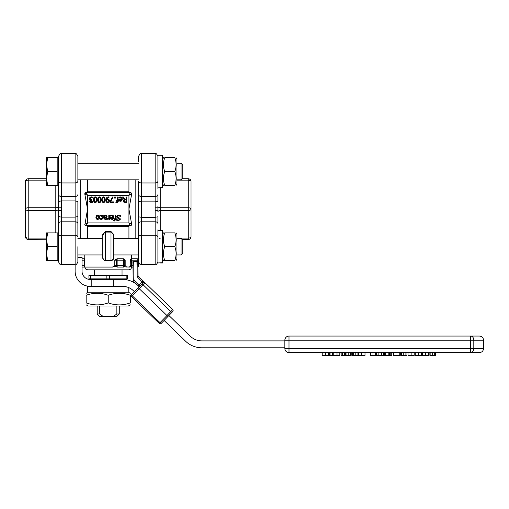 <?xml version="1.0" encoding="UTF-8"?>
<svg xmlns="http://www.w3.org/2000/svg" width="509" height="509" viewBox="0 0 509 509"><rect width="100%" height="100%" fill="white"/><g stroke="black" fill="none" stroke-linecap="round" stroke-linejoin="round"><path stroke-width="0.76" d="M284.855 340.203L288.997 340.203L288.997 336.061L470.679 336.061L470.679 340.203L483.55 340.203C483.302 337.69 481.928 336.309 479.408 336.061L288.997 336.061A4.142 4.142 0 0 0 284.855 340.203L284.855 347.793L201.863 347.793A23.459 23.459 0 0 1 185.55 341.195L164.108 320.447L161.226 323.419L172.742 311.521A1.381 1.381 0 0 0 172.71 309.567L138.003 275.993L137.761 261.556L136.934 261.569L137.188 276.832L138.003 275.993L144.944 282.705A1.381 1.381 0 0 0 142.991 282.737L131.481 294.641L138.454 287.432L138.963 286.522L138.117 285.702A22.078 22.078 0 0 0 122.764 279.492L113.755 279.492L113.755 286.389L122.764 286.389A15.181 15.181 0 0 1 133.32 290.658L134.357 291.663M284.855 340.89L201.863 340.89A16.555 16.555 0 0 1 190.347 336.233L168.905 315.491L167.945 316.477L166.952 315.523L160.042 322.661A1.381 1.101 44.1 0 0 161.805 322.827M133.377 280.771L134.026 281.744L133.186 279.804L133.377 280.771L134.02 280.109L133.714 261.62L132.881 261.632L133.186 279.804M133.714 261.62L136.934 261.569M137.188 276.832L141.998 281.782L139.122 284.754L134.02 280.109M172.742 311.521A1.381 1.381 0 0 0 172.71 309.567L166.952 315.523L139.186 288.654L132.276 295.799L160.042 322.661L159.279 323.457L131.513 296.588A1.381 1.381 0 0 1 131.481 294.641A1.381 1.381 0 0 0 131.513 296.588L132.276 295.799A1.381 1.101 -135.9 0 1 132.054 294.043M159.279 323.457A1.381 1.381 0 0 0 161.226 323.419M134.026 281.744L138.117 285.702M130.317 304.866L128.383 305.985L88.095 305.985L86.161 304.866M130.317 302.893C130.317 305.553 130.317 305.553 130.317 302.893C130.317 305.553 130.317 305.553 130.317 302.893L130.317 295.271C122.955 292.618 115.6 292.618 108.239 295.271C100.877 292.618 93.522 292.618 86.161 295.271C86.161 292.618 86.161 292.618 86.161 295.271C86.161 292.618 86.161 292.618 86.161 295.271L86.161 302.893C93.522 305.553 100.877 305.553 108.239 302.893C115.6 305.553 122.955 305.553 130.317 302.893M86.161 302.893C86.161 305.553 86.161 305.553 86.161 302.893C86.161 305.553 86.161 305.553 86.161 302.893M130.317 295.271C130.317 292.618 130.317 292.618 130.317 295.271C130.317 292.618 130.317 292.618 130.317 295.271M108.239 302.893L108.239 295.271M174.848 157.758C176.508 157.758 176.508 157.758 174.848 157.758C176.508 157.758 176.508 157.758 174.848 157.758C176.508 157.758 176.508 157.758 174.848 157.758C176.508 157.758 176.508 157.758 174.848 157.758L164.712 157.758C163.052 157.758 163.052 157.758 164.712 157.758C163.052 157.758 163.052 157.758 164.712 157.758C163.052 162.358 163.052 166.958 164.712 171.558C163.052 176.159 163.052 180.759 164.712 185.352C163.052 185.352 163.052 185.352 164.712 185.352C163.052 185.352 163.052 185.352 164.712 185.352L174.848 185.352C176.508 185.352 176.508 185.352 174.848 185.352C176.508 185.352 176.508 185.352 174.848 185.352C176.508 180.759 176.508 176.159 174.848 171.558C176.508 166.958 176.508 162.358 174.848 157.758M176.076 157.758L176.954 159.279L176.954 183.838L176.076 185.352M164.712 157.758C163.052 157.758 163.052 157.758 164.712 157.758C163.052 157.758 163.052 157.758 164.712 157.758M174.848 171.558L164.712 171.558M162.606 187.624L157.911 187.815L162.606 187.624L162.606 155.277L157.911 155.277L157.911 188.489M160.488 187.84L162.606 187.821M176.076 232.887L176.954 234.401L176.954 258.966L176.076 260.481M174.848 260.481C176.508 260.481 176.508 260.481 174.848 260.481C176.508 260.481 176.508 260.481 174.848 260.481C176.508 255.881 176.508 251.281 174.848 246.687C176.508 242.087 176.508 237.487 174.848 232.887C176.508 232.887 176.508 232.887 174.848 232.887C176.508 232.887 176.508 232.887 174.848 232.887L164.712 232.887C163.052 237.487 163.052 242.087 164.712 246.687C163.052 251.281 163.052 255.881 164.712 260.481C163.052 260.481 163.052 260.481 164.712 260.481C163.052 260.481 163.052 260.481 164.712 260.481C163.052 260.481 163.052 260.481 164.712 260.481C163.052 260.481 163.052 260.481 164.712 260.481L174.848 260.481C176.508 260.481 176.508 260.481 174.848 260.481C176.508 260.481 176.508 260.481 174.848 260.481M164.712 232.887C163.052 232.887 163.052 232.887 164.712 232.887C163.052 232.887 163.052 232.887 164.712 232.887M174.848 246.687L164.712 246.687M157.911 262.937L162.606 262.752L157.911 262.937L157.911 229.75M162.606 262.752L162.606 230.405L157.911 230.405M122.764 286.389L127.167 287.044L122.764 286.389M128.783 287.636L128.796 292.185L87.682 292.185L87.682 286.389L113.755 286.389M160.672 230.405L160.672 210.503A2.761 1.381 0 0 0 157.911 211.878L157.911 206.361A2.761 1.381 0 0 0 160.672 207.742L188.266 207.742L188.266 239.478A2.761 2.761 0 0 0 191.028 236.717L191.028 181.522A2.761 1.381 180 0 0 188.266 180.141L188.266 207.742A2.761 1.381 0 0 1 191.028 209.123A2.761 1.381 180 0 1 188.266 210.503L160.672 210.503L160.672 187.84M157.911 223.553L157.911 216.796L155.15 217.33L155.15 221.797A2.761 1.75 0 0 1 157.911 223.553M46.478 164.655L46.478 157.758L47.712 157.758L46.478 164.655L47.712 171.558L46.478 178.455L47.712 185.352L46.478 185.352L46.478 157.758M181.058 171.558L181.058 179.836L182.75 178.144L182.75 164.973L181.058 163.281L181.058 171.558M47.712 171.558L57.186 171.558L57.186 157.758L47.712 157.758M57.186 171.558L57.186 185.352L47.712 185.352M58.567 171.558L58.567 188.489M181.058 246.687L181.058 254.964L182.75 253.272L182.75 240.095L181.058 238.403L181.058 246.687M46.478 253.584L47.712 260.481L46.478 260.481L46.478 239.784L47.712 246.687L46.478 253.584M46.478 232.887L47.712 232.887L46.478 239.784L46.478 232.887M47.712 246.687L57.186 246.687L57.186 232.887L47.712 232.887M57.186 246.687L57.186 260.481L47.712 260.481M46.478 239.784L28.211 239.478L28.211 178.767L46.478 178.767M106.33 216.427L105.548 215.708L106.33 216.427L105.694 217.178L106.33 216.427L105.045 215.803M104.771 215.956L105.548 215.708M131.697 224.297L130.317 225.678A1.381 1.381 0 0 0 131.697 224.297L128.936 209.123L128.936 222.917L130.317 225.678A1.381 1.381 0 0 0 131.697 224.297L128.936 222.917L87.542 222.917L84.78 224.297A1.381 1.381 0 0 0 86.161 225.678L85.639 225.576M84.888 224.832L87.542 209.123L87.542 195.322L86.161 192.561A1.381 1.381 0 0 0 84.78 193.942L86.161 192.561A1.381 1.381 0 0 0 84.78 193.942L87.542 195.322L128.936 195.322L128.936 209.123L131.697 193.942A1.381 1.381 0 0 0 130.317 192.561L131.697 193.942A1.381 1.381 0 0 0 130.317 192.561L128.936 195.322L131.697 193.942M84.78 193.942L87.542 209.123L87.542 222.917L86.161 225.678L130.317 225.678M102.723 234.554L105.478 231.544L111 231.544L113.755 234.554L113.755 236.488M128.936 238.403L128.936 225.678M102.723 236.259L102.723 257.719A2.761 2.761 0 0 0 105.478 260.481L111 260.481A2.761 2.761 180 0 0 113.755 257.719L113.755 236.259M137.214 258.795L137.214 260.175L138.594 260.175L138.594 265.692L138.594 260.175A1.381 1.381 0 0 0 137.214 258.795L131.017 258.795L130.355 260.175L130.183 266.182M116.949 258.795L123.42 258.795L116.949 258.795L114.754 260.175L114.754 265.692L112.495 267.072L84.379 267.072L84.78 267.072L85.569 269.007L87.542 269.834L128.936 269.834L130.908 269.007L131.697 267.072M84.78 258.795L84.379 258.795L84.78 258.795M82.025 260.175L84.379 260.175L84.379 258.795L82.025 258.795M107.723 202.035L108.722 200.762L108.341 199.802L108.722 200.762L108.341 199.802L106.655 199.916L107.03 201.723L107.723 202.035L107.03 201.723M111.121 218.546L110.879 217.712L111.121 218.546L111.904 218.864L112.731 218.539L113.068 217.712L112.731 218.539L111.904 218.864L111.121 218.546L111.904 218.864M96.589 217.197L96.875 218.444M98.67 218.253L98.797 217.827M97.715 215.663L98.848 217.254L97.715 218.838L96.589 217.254L97.658 215.663M96.958 215.969L96.685 216.471M104.51 200.323L104.326 201.443L103.505 202.022L104.46 200.909M103.505 197.505L102.691 198.084L103.505 197.505L104.332 198.096L103.422 197.505M102.544 198.745L102.691 198.084M102.544 200.826L102.621 201.22M124.381 201.704L124.031 200.966L124.381 201.704L125.99 201.888L125.99 199.814L124.349 200.101L124.031 200.966L124.349 200.101L125.341 199.814M100.337 200.762L100.375 199.763L100.184 201.443L99.363 202.022L100.184 201.443M100.19 198.096L99.363 197.505L98.549 198.084L99.363 197.505L100.19 198.096L100.375 199.763M98.364 200.368L98.396 200.75M121.645 199.541L121.307 200.368L120.48 200.692L121.307 200.368L121.645 199.541L119.456 199.541L119.698 200.368L119.462 199.592M119.66 200.323L120.48 200.692M96.195 200.762L96.239 199.763L96.042 201.443L95.221 202.022L96.042 201.443M94.26 200.826L94.337 201.22M94.413 201.449L95.221 202.022L94.413 201.449L94.407 198.084L95.221 197.505L96.048 198.096L96.239 199.763M113.17 197.008L112.381 197.008L109.995 201.698L109.995 202.525L113.494 202.525L113.494 201.876L110.644 201.876L113.17 197.008M93.529 200.8L93.459 199.763L93.885 201.92L95.221 202.639L94.439 202.461M96.004 202.467L95.221 202.639L96.557 201.946L96.99 199.763L96.92 200.826M96.557 197.6L96.99 199.763L96.557 197.6L95.221 196.888L95.87 197.002M94.579 197.002L95.221 196.888L93.891 197.587L93.459 199.763L93.618 198.249M116.51 202.2L115.893 202.098L115.893 202.741L116.612 202.805L118.47 201.15L118.47 200.571L117.999 200.571L117.999 197.008L117.305 197.008L117.305 200.571L116.173 200.571L116.173 201.15L117.325 201.284L116.51 202.2L115.931 202.098M117.999 201.284L117.942 201.825M117.369 202.633L115.893 202.741M97.671 200.8L97.601 199.763L98.027 201.92L99.363 202.639L98.574 202.461M99.783 202.595L100.699 201.946L101.132 199.763L101.062 200.826M99.363 202.022L98.555 201.449L98.549 198.084M100.967 198.243L101.132 199.763L100.699 197.6L99.363 196.888L100.012 197.002M98.574 197.066L99.363 196.888L98.033 197.587L97.601 199.763L97.671 198.707M121.25 201.1L120.436 201.265L121.823 200.667L122.351 199.057L121.804 197.467L120.27 196.913L118.852 197.263L118.852 198.02L120.277 197.524L121.645 199.006L118.775 199.006L119.24 200.8L120.143 201.246M120.277 197.524L118.896 198.02M119.488 197.028L120.989 197.002M122.351 199.051L121.804 200.686M119.704 201.131L119.074 200.597M118.801 199.808L118.775 199.388M101.908 201.29L101.743 199.763L102.169 201.92L103.505 202.639L102.856 202.525M104.154 202.525L103.505 202.639L104.841 201.946L105.274 199.763L105.115 201.278M103.505 202.022L102.697 201.449L102.494 199.763M104.841 197.6L105.274 199.763L104.841 197.6L103.505 196.888L104.154 197.002M102.863 197.002L103.505 196.888L102.175 197.587L101.743 199.763L101.902 198.249M104.332 198.096L104.517 199.763M125.15 199.204L123.401 197.008L122.453 197.008L124.412 199.407L123.267 201.03L123.897 202.232L126.722 202.525L126.722 197.008L125.99 197.008L125.99 199.204L125.15 199.204M125.297 202.525L124.947 202.518M124.088 202.34L123.566 201.946M123.293 201.354L123.312 200.603M123.56 200.037L124.412 199.407M107.94 196.926L106.502 197.778L105.891 200.094L106.489 202.143L107.717 202.639L108.951 202.118L109.473 200.731L108.869 199.324L107.806 198.994L106.655 199.382L108.271 197.537L108.99 197.689L108.99 196.977L108.366 196.9L108.99 196.977M106.286 198.141L107.335 197.091M106.839 202.417L106.286 201.869M108.124 202.588L107.03 202.512M109.219 201.749L108.748 202.302M109.448 200.361L109.448 201.061M107.017 199.172L109.034 199.471M99.07 215.651L99.567 217.254L99.07 215.651L97.715 215.065L96.373 215.638L95.87 217.254L96.373 218.864L97.715 219.436L99.058 218.864L99.567 217.254L99.484 218.005M96.386 218.883L95.87 217.254L96.386 215.619M96.487 215.511L98.345 215.161M98.142 219.398L96.729 219.175M114.576 197.008L114.576 198.065L115.46 198.065L115.46 197.008L114.576 197.008M107.711 218.609L107.297 218.577L107.297 219.303L108.799 218.705L108.799 219.322L109.492 219.322L109.492 215.18L108.799 215.18L108.799 218.119L107.335 218.577M108.799 218.705L108.481 218.965M101.482 219.392L102.525 218.851L103.06 217.241L102.525 215.619L101.126 215.084L99.904 215.415L99.904 216.198L101.138 215.695L102.341 217.241L101.138 218.806L99.904 218.316L99.904 219.099L101.126 219.417L99.904 219.099M102.665 218.673L102.296 219.061M103.034 216.828L103.034 217.655M101.908 215.218L102.595 215.701M100.445 215.192L101.126 215.084L100.445 215.192M111.859 219.436L113.246 218.838L113.774 217.228L113.227 215.644L111.694 215.084L110.275 215.434L110.275 216.198L111.7 215.695L113.068 217.178L110.205 217.178L110.205 217.559L110.663 218.978L112.495 219.341M110.879 217.712L113.068 217.712M110.847 215.88L111.7 215.695M110.911 215.205L112.502 215.205M112.915 215.39L113.774 217.228L113.246 218.838M111.178 219.328L110.587 218.895M110.224 217.935L110.205 217.559M104.453 218.037L104.733 218.666L105.458 218.806L104.733 218.666L104.453 217.903L106.298 217.591L107.055 216.382L106.686 215.434L105.796 215.065L104.453 215.619L104.453 215.18L103.753 215.18L103.753 218.011L104.205 219.112L106.718 219.233L106.718 218.52L106.031 218.73M104.733 218.666L105.458 218.806L104.733 218.666M106.871 217.114L105.484 217.814M105.567 215.072L106.686 215.434L107.049 216.49M107.055 216.382L106.725 215.472M105.694 217.178L104.453 217.349L104.453 216.198M104.453 215.619L105.051 215.218M105.452 219.424L106.286 219.334M120.353 216.433L120.353 215.511L118.54 215.084L117.102 215.581L116.599 216.758L117.694 218.145L118.826 218.437L119.545 219.296L118.406 220.162L116.816 219.564L116.816 220.442L118.457 220.798L120.309 219.22L119.952 218.221L118.043 217.483L117.363 216.637L118.591 215.721L120.353 216.433M116.866 219.564L117.49 219.964M119.545 219.239L118.47 220.162M118.89 218.456L117.305 217.986M116.637 217.139L116.612 216.529M118.164 215.103L119.341 215.154M119.513 215.192L120.353 215.511M120.296 216.433L119.475 215.905M117.363 216.637L118.043 217.483L120.092 218.399M119.952 218.221L120.251 219.646M119.055 220.728L116.816 220.442M114.856 220.938L114.442 220.982L115.836 219.322L116.3 219.322L116.3 218.743L115.836 218.743L115.836 215.18L115.136 215.18L115.136 218.743L114.003 218.743L114.003 219.322L115.155 219.462L114.34 220.372L113.723 220.276L113.723 220.912L114.442 220.982L113.723 220.912M115.836 219.462L115.778 219.996M90.958 196.913L89.928 197.403L89.444 198.644L89.826 199.662L90.57 200.018L89.552 201.309L90.042 202.327L91.206 202.639L92.644 202.302L92.644 201.519L90.589 201.831L90.303 201.233L91.671 200.304L91.671 199.693L90.526 199.496L90.195 198.695L90.5 197.836L91.334 197.53L92.797 198.014L92.797 197.231L91.289 196.888L92.11 196.989M90.456 199.992L89.444 198.644L89.947 197.377M90.233 202.442L89.597 200.96M89.603 201.723L89.552 201.309M92.644 202.302L90.787 202.614M92.053 201.825L91.264 202.003L92.053 201.825M91.353 200.311L90.303 201.233L91.264 202.003M90.303 201.233L90.589 201.831M91.334 197.53L90.5 197.836L90.195 198.695L90.526 199.496L91.359 199.693M87.542 238.403L87.542 225.678M87.542 192.561L87.542 179.836M55.805 185.352L55.805 207.742A2.761 1.381 180 0 0 58.567 206.361L58.567 201.443L61.328 200.915L61.328 153.616L75.122 153.616L75.122 200.915L77.883 201.443L77.883 237.022L77.883 216.56L75.122 217.127L61.328 217.127L61.328 210.503L58.567 210.408L58.567 216.56L58.567 211.878A2.761 1.381 180 0 0 55.805 210.503L28.211 210.503A2.761 1.381 180 0 1 25.45 209.123L25.45 236.717A2.761 1.381 0 0 0 28.211 238.097L46.478 238.097M128.936 192.561L128.936 179.836M138.594 223.553A2.761 1.75 180 0 1 141.356 221.797L155.15 221.797L155.15 264.623L141.356 264.623L141.356 217.33L138.594 216.796L138.594 237.048L138.594 181.217L138.594 201.685L141.356 201.112L155.15 201.112L155.15 207.742L157.911 207.837M132.951 265.692L131.653 265.692L131.653 267.072L130.132 266.322M129.585 267.053L124.037 266.926M116.949 267.072L117.897 267.072L116.949 267.072C115.339 266.309 113.851 266.309 112.495 267.072M130.317 192.561L86.161 192.561M114.754 260.175L117.897 260.175L117.897 258.795A1.381 1.381 0 0 0 116.516 260.175L116.516 265.692A1.381 1.381 0 0 0 117.897 267.072L123.42 267.072A1.381 1.381 0 0 0 124.794 265.692L124.794 260.175A1.381 1.381 0 0 0 123.42 258.795L123.42 260.175L125.182 260.175L124.209 259.043M131.653 267.072L132.976 267.072M130.355 260.175L131.653 260.175L131.653 265.692L130.355 265.692L129.471 267.072M138.594 265.692A1.381 1.381 0 0 1 137.85 266.92A1.381 1.381 0 0 0 138.594 265.692L137.831 265.692M126.703 267.072L125.182 265.692L125.182 260.175M117.897 267.072L117.897 265.692L114.754 265.692M125.182 265.692L123.42 265.692L123.42 267.072M82.025 267.072L84.379 267.072L84.379 265.692L82.025 265.692M58.567 156.378C59.725 153.833 60.647 152.91 61.328 153.616C60.679 152.891 59.763 153.813 58.567 156.378L58.567 181.191A2.761 1.75 180 0 0 61.328 182.941L75.122 182.941A2.761 1.75 0 0 0 77.883 181.191L77.883 171.558M77.883 246.687L77.883 261.861C76.713 264.406 75.796 265.323 75.122 264.623L61.328 264.623L61.328 235.292A2.761 1.756 180 0 0 58.567 237.041L58.567 261.861C59.725 264.413 60.647 265.329 61.328 264.623C60.647 265.329 59.725 264.413 58.567 261.861M25.45 232.511L25.45 209.123A2.761 1.381 0 0 1 28.211 207.742L55.805 207.742L55.805 232.887M58.567 181.191L58.567 194.692L58.567 185.352L57.186 185.352M77.883 194.692A2.761 1.75 0 0 1 75.122 196.442L61.328 196.442A2.761 1.75 180 0 1 58.567 194.692L58.567 210.408M57.186 232.887L58.567 232.887L58.567 223.572L58.567 237.041M46.478 180.141L28.211 180.141A2.761 1.381 180 0 0 25.45 181.522L25.45 209.123M25.45 181.522A2.761 2.761 0 0 1 28.211 178.767M28.211 239.478A2.761 2.761 0 0 1 25.45 236.717M58.567 216.56L58.567 223.572A2.761 1.756 180 0 1 61.328 221.816L61.328 217.127L58.567 216.56M61.328 210.503L61.328 207.742L58.567 207.837M77.883 223.572A2.761 1.756 0 0 0 75.122 221.816L75.122 235.292L61.328 235.292L61.328 221.816L75.122 221.816L75.122 200.915L61.328 200.915L61.328 207.742M77.883 181.191L77.883 156.378C76.713 153.839 75.796 152.916 75.122 153.616C75.796 152.916 76.713 153.839 77.883 156.378M157.911 237.048A2.761 1.75 0 0 0 155.15 235.298L141.356 235.298A2.761 1.75 180 0 0 138.594 237.048L138.594 246.687M138.594 161.9L138.594 156.378C139.765 153.839 140.681 152.916 141.356 153.616L155.15 153.616L155.15 182.954A2.761 1.756 0 0 0 157.911 181.198M182.127 178.767L188.266 178.767L188.266 180.141L176.954 180.141M182.127 239.478L188.266 239.478A2.761 2.761 0 0 0 191.028 236.717A2.761 1.381 0 0 1 188.266 238.097L176.954 238.097M188.266 178.767A2.761 2.761 0 0 1 191.028 181.522A2.761 2.761 0 0 0 188.266 178.767M157.911 201.679L157.911 194.673A2.761 1.756 0 0 1 155.15 196.423L155.15 201.112L157.911 201.679M155.15 207.742L155.15 210.503L157.911 210.408M138.594 194.673A2.761 1.756 180 0 0 141.356 196.423L141.356 182.954L155.15 182.954L155.15 196.423L141.356 196.423L141.356 217.33L155.15 217.33L155.15 210.503M138.594 237.048L138.594 261.861C139.765 264.406 140.681 265.323 141.356 264.623C140.681 265.323 139.765 264.406 138.594 261.861M99.961 316.744L103.664 316.744L99.624 313.989L97.2 313.989L99.961 316.744M112.813 316.744L116.516 316.744L119.278 313.989L116.854 313.989L112.813 316.744L103.664 316.744M99.624 305.985L99.624 313.989M77.883 257.414L82.025 257.414L82.025 271.214A8.278 8.278 0 0 0 90.303 279.492A1.381 1.381 0 0 1 88.922 278.111L88.922 275.35L127.555 275.35L127.555 278.111A1.381 1.381 0 0 1 126.175 279.492L125.488 279.492A1.381 0.687 90 0 0 126.175 278.111L88.922 278.111A1.381 1.381 0 0 0 90.303 279.492L113.755 279.492M90.303 279.492L91.811 279.492L91.811 286.389M116.854 305.985L116.854 313.989M90.303 286.389A15.181 15.181 0 0 1 75.122 271.214L75.122 235.292A2.761 1.756 0 0 1 77.883 237.041M399.775 355.384L393.648 355.384L393.648 352.622L399.775 352.622L399.775 355.384M428.712 355.384L422.534 355.384L422.534 352.622L428.712 352.622L428.712 355.384M385.765 355.384L385.765 352.622L389.449 352.622L389.449 355.384L384.944 355.384L384.944 352.622L384.403 352.622L384.403 355.384L378.149 355.384L378.149 352.622L377.977 355.384L370.501 355.384L370.501 352.622L365.004 352.622L365.004 355.384L358.533 355.384L358.533 352.622L361.772 352.622L361.772 355.384M418.379 355.384L418.379 352.622L421.465 352.622L421.465 355.384L415.287 355.384L415.287 352.622L414.218 352.622L414.218 355.384L408.04 355.384L408.04 352.622L411.132 352.622L411.132 355.384M381.495 355.384L381.495 352.622L383.595 352.622L383.595 355.384M383.595 352.622L384.403 352.622M375.445 355.384L375.445 352.622L376.545 352.622L376.545 355.384M403.758 355.384L403.758 352.622L406.952 352.622L406.952 355.384L400.691 355.384L400.691 352.622L399.775 352.622M401.595 352.622L401.595 355.384M391.758 352.622L391.758 355.384L390.206 355.384L390.206 352.622L393.648 352.622M358.533 352.622L351.204 352.622L351.204 355.384L350.415 355.384L350.415 352.622L345 352.622L345 355.384L341.157 355.384L341.157 352.622L342.379 352.622L342.379 355.384M357.935 352.622L357.935 355.384L352.419 355.384L352.419 352.622M341.157 352.622L339.917 352.622L339.917 355.384L333.669 355.384M333.669 352.622L337.015 352.622L337.015 355.384M339.115 352.622L339.115 355.384M350.415 355.384L345.433 355.384L345.433 352.622M346.018 352.622L346.018 355.384M333.751 352.622L333.751 355.384L329.24 355.384L329.24 352.622L328.725 352.622L328.725 355.384L322.159 355.384L322.159 352.622L288.997 352.622L470.679 352.622L435.742 352.622L435.742 355.384L435.068 355.384M322.229 352.622L322.229 355.384M328.35 352.622L328.35 355.384M330.067 355.384L330.067 352.622L332.498 352.622L332.498 355.384M428.712 352.622L429.87 352.622L429.87 355.384L435.551 355.384L435.551 352.622M435.068 352.622L435.742 352.622M429.965 355.384L429.965 352.622L434.692 352.622L434.692 355.384M430.137 352.622L430.137 355.384M422.534 352.622L421.465 352.622M408.04 352.622L406.952 352.622M390.206 352.622L389.449 352.622M470.679 352.622L479.408 352.622C481.928 352.374 483.302 350.994 483.55 348.48L470.679 348.48L470.679 352.622A4.142 3.13 -90 0 0 473.809 348.48L473.809 340.203A4.142 3.13 -90 0 0 470.679 336.061M284.855 347.793L284.855 348.48A4.142 4.142 0 0 0 288.997 352.622L288.997 348.48L284.855 348.48M142.959 280.79L141.998 281.782L142.991 282.737M171.781 312.513L143.023 284.69L139.186 288.654L138.194 287.7M144.944 282.705L143.023 284.69L142.03 283.729M138.162 285.746L139.122 284.754L140.115 285.714M128.936 191.804L87.542 191.804M84.78 224.297A1.381 1.381 0 0 0 86.161 225.678M87.542 226.441L128.936 226.441M80.645 238.403L80.645 179.836M135.833 179.836L135.833 238.403M102.723 257.719C103.887 260.264 104.809 261.187 105.478 260.481L105.478 231.544M111 231.544L111 260.481A2.761 2.761 180 0 0 113.755 257.719C112.591 260.264 111.668 261.187 111 260.481M84.78 260.175L84.379 260.175L84.379 265.692L84.78 265.692M131.653 258.795L131.653 260.175L137.214 260.175L137.214 261.562M123.42 265.692L117.897 265.692L117.897 260.175L123.42 260.175L123.42 265.692M160.672 238.097A2.761 1.381 0 0 0 159.342 238.269M138.594 181.198A2.761 1.756 180 0 0 141.356 182.954L141.356 153.616C140.681 152.916 139.765 153.839 138.594 156.378M126.175 275.35L126.175 278.111L127.555 278.111M109.62 275.35L109.62 278.111A1.381 0.687 90 0 1 108.926 279.492M106.858 275.35L106.858 278.111A1.381 0.687 90 0 0 107.552 279.492M90.303 275.35L90.303 278.111A1.381 0.687 -90 0 0 90.99 279.492M425.626 352.622L425.626 355.384M388.195 352.622L388.195 355.384M372.989 352.622L372.989 355.384M405.902 352.622L405.902 355.384M344.504 352.622L344.504 355.384M355.804 352.622L355.804 355.384M353.361 352.622L353.361 355.384M348.232 352.622L348.232 355.384M325.48 352.622L325.48 355.384M432.656 352.622L432.656 355.384M470.679 340.203L470.679 348.48L288.997 348.48L288.997 340.203L470.679 340.203M88.095 292.185L86.161 293.299M128.383 292.185L130.317 293.299M162.606 183.838L163.478 185.352M162.606 159.279L163.478 157.758M77.883 179.836L138.594 179.836M77.883 163.281L138.594 163.281M162.606 258.966L163.478 260.481M162.606 234.401L163.478 232.887M77.883 254.964L102.723 254.964M113.755 254.964L138.594 254.964M77.883 238.403L102.723 238.403M113.755 238.403L138.594 238.403M160.488 262.968L162.606 262.968M176.954 179.836L181.058 179.836M176.954 163.281L181.058 163.281M57.186 157.758L58.567 157.758M176.954 254.964L181.058 254.964M176.954 238.403L181.058 238.403M57.186 260.481L58.567 260.481M113.755 235.648C112.591 233.103 111.668 232.187 111 232.887L105.478 232.887C104.809 232.187 103.887 233.103 102.723 235.648M84.78 254.964L84.78 267.072M131.697 254.964L131.697 258.795M155.15 153.616C155.83 152.91 156.753 153.833 157.911 156.378C156.753 153.833 155.83 152.91 155.15 153.616M155.15 264.623C155.83 265.329 156.753 264.413 157.911 261.861C156.721 264.425 155.799 265.348 155.15 264.623M97.2 305.985L97.2 313.989M94.439 269.834L94.439 275.35M122.039 269.834L122.039 275.35M119.278 305.985L119.278 313.989M483.55 340.203L483.55 348.48"/></g></svg>
